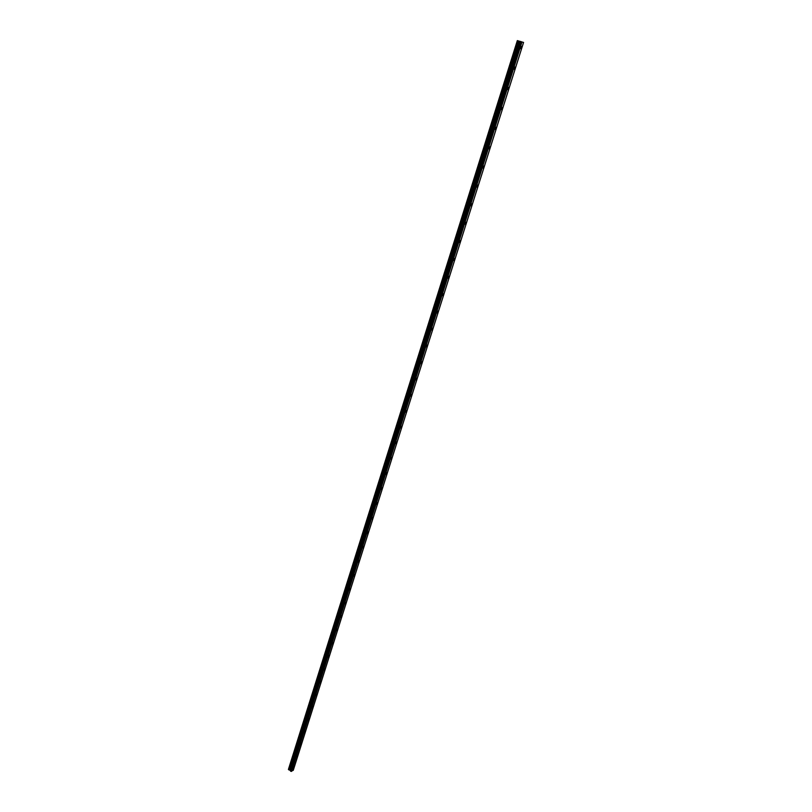 <?xml version="1.0" encoding="UTF-8"?>
<svg xmlns="http://www.w3.org/2000/svg" width="812" height="812" viewBox="0 0 812 812"><rect width="100%" height="100%" fill="white"/><g stroke="black" fill="none" stroke-linecap="round" stroke-linejoin="round"><path stroke-width="1.22" d="M520.462 47.482L521.74 46.436L521.71 47.614L520.431 48.659L520.462 47.482L521.74 46.436L521.71 47.614L520.431 48.659M515.184 68.218L513.905 69.264L513.945 68.127L515.224 67.071L515.184 68.218M513.945 68.127L515.224 67.081L515.194 68.218L513.905 69.274M507.51 88.478L508.799 87.432L508.759 88.538L507.48 89.584L507.51 88.478L508.789 87.432L508.759 88.538L507.48 89.584M501.177 108.554L502.455 107.499L502.425 108.575L501.136 109.63L501.177 108.554L502.455 107.499L502.425 108.575L501.146 109.63M494.924 128.347L496.203 127.291L496.173 128.337L494.894 129.392L494.924 128.347L496.203 127.291L496.173 128.337L494.884 129.392M488.753 147.865L490.042 146.81L490.012 147.825L488.722 148.88L488.753 147.865L490.032 146.81L490.001 147.825L488.722 148.88M483.922 167.049L482.643 168.104L482.673 167.12L483.952 166.064L483.922 167.049M482.673 167.12L483.952 166.064L483.932 167.049L482.643 168.104M476.664 186.11L477.953 185.055L476.644 187.075M470.747 204.857L472.036 203.792L470.727 205.781M464.911 223.341L466.2 222.285L464.88 224.254M459.145 241.59L460.434 240.525L460.404 241.408L459.115 242.463L460.434 240.525L459.115 242.473M453.461 259.596L454.75 258.531L453.431 260.449M447.848 277.359L449.137 276.293L449.107 277.125L447.818 278.191L449.127 276.293L447.818 278.191M442.307 294.898L443.596 293.822L442.276 295.71M436.836 312.204L438.125 311.138L436.815 312.996M431.436 329.296L432.725 328.221L431.416 330.068M427.366 345.831L426.087 346.917L426.107 346.166L427.396 345.09L427.366 345.831M426.107 346.166L427.396 345.09L426.087 346.917M420.849 362.822L422.138 361.746L420.819 363.553M415.653 379.275L416.942 378.189L415.632 379.975M410.527 395.515L411.806 394.429L411.785 395.119L410.496 396.205L411.806 394.429L410.496 396.205M406.741 410.466L405.432 412.222M400.448 427.396L401.737 426.3L400.428 428.046M395.505 443.037L396.794 441.941L395.485 443.677M390.623 458.496L391.912 457.4L390.602 459.115M385.801 473.761L387.08 472.665L385.781 474.37M381.041 488.844L382.32 487.748L381.011 489.433M377.61 502.638L376.311 504.323M371.683 518.472L372.962 517.366L371.652 519.041M367.085 533.027L368.364 531.911L367.065 533.575M362.538 547.41L363.817 546.293L362.517 547.938M358.051 561.62L359.32 560.503L358.031 562.137M353.616 575.667L354.885 574.541L353.596 576.175M349.231 589.542L350.5 588.426L349.211 590.04M344.897 603.275L346.135 602.626L344.867 603.752M340.604 616.836L341.872 615.709L340.583 617.313M337.609 629.574L336.351 630.711L337.609 629.574M336.371 630.254L337.64 629.117L336.351 630.711M332.179 643.51L333.427 642.82L332.159 643.957M328.038 656.624L329.307 655.487L328.018 657.06M323.947 669.585L325.186 668.875L323.927 670.012M319.898 682.405L321.156 681.258L319.877 682.831M315.888 695.082L317.127 694.351L315.868 695.498M313.138 706.41L311.96 708.084M313.158 706.876L311.909 708.023L313.158 706.876M309.22 718.823L308.032 720.477M309.24 719.27L307.992 720.417L309.24 719.27M305.383 731.135L304.165 732.728M301.506 743.213L300.328 744.858M301.526 743.65L300.288 744.807L301.526 743.65M297.71 755.221L296.532 756.855M297.74 755.637L296.492 756.804L297.74 755.637M293.964 767.096L292.777 768.72M293.985 767.502L292.736 768.67L293.985 767.502M290.523 771.085L520.441 41.808L290.818 771.298L293.264 770.314L523.567 42.437L517.335 40.6L523.567 42.437M290.483 770.892L520.421 41.777M290.534 770.73L520.167 41.605M517.335 40.6L288.433 769.38L290.432 770.547M521.294 41.716L520.766 41.554M521.375 41.737L520.269 41.392M520.756 41.666L519.913 41.351M290.818 771.298L520.878 41.97L290.848 771.288M521.872 42.254L291.599 771.4L521.893 42.254M291.549 771.4L521.801 42.234M290.371 770.456L520.066 41.564M288.453 769.563L517.417 40.661M291.092 771.329L521.233 42.072M290.99 771.319L521.091 42.031M290.95 771.298L521.05 42.011M290.696 771.268L520.725 41.919M290.554 771.156L520.512 41.838M290.503 770.953L520.38 41.757M290.361 770.405L520.035 41.544M290.331 770.355L519.974 41.513M290.026 770.121L519.538 41.341M289.955 770.101L519.436 41.31M289.123 770.009L518.391 41.016M288.94 769.928L518.137 40.935"/></g></svg>
